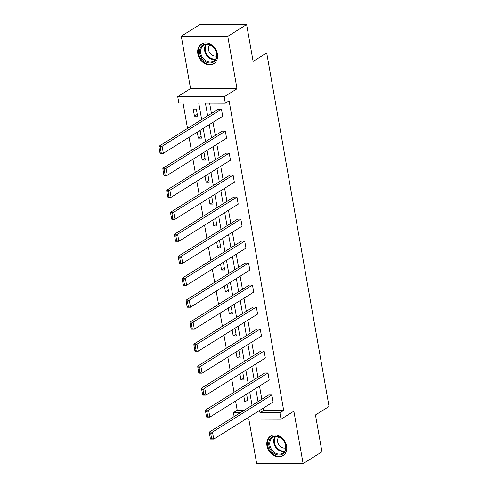 <?xml version="1.0" encoding="UTF-8"?>
<svg xmlns="http://www.w3.org/2000/svg" width="488" height="488" viewBox="0 0 488 488"><rect width="100%" height="100%" fill="white"/><g stroke="black" fill="none" stroke-linecap="round" stroke-linejoin="round"><path stroke-width="0.73" d="M217.441 53.912A11.59 9.284 58 0 1 213.787 63.708A11.59 9.284 58 0 1 197.847 53.845A11.59 9.284 58 0 1 201.495 44.048A11.59 9.284 58 0 1 217.441 53.912M286.566 445.94A11.59 9.284 58 0 1 282.912 455.737A11.59 9.284 58 0 1 266.966 445.873A11.59 9.284 58 0 1 270.62 436.077A11.59 9.284 58 0 1 286.566 445.94M248.813 419.082L256.639 463.441L303.109 463.6L293.868 411.177L281.045 419.192L245.799 419.076M246.623 24.559L227.768 36.344L181.298 36.185L200.153 24.4L246.623 24.559L253.119 61.409L266.698 52.924L329.04 406.48L315.462 414.965L321.964 451.815L303.109 463.6M234.136 416.569L233.441 412.622L240.407 412.647M235.588 401.051L237.211 410.268L233.441 412.622M183.043 103.047L187.52 128.435M189.076 137.256L191.394 150.414M192.949 159.24L195.273 172.398M196.829 181.219L199.147 194.383M200.702 203.203L203.02 216.367M204.576 225.188L206.9 238.345M208.455 247.172L210.773 260.33M212.329 269.156L214.653 282.314M216.208 291.135L218.526 304.298M220.082 313.119L222.406 326.277M223.961 335.103L226.279 348.261M227.835 357.088L230.159 370.246M231.715 379.066L234.033 392.23M201.666 119.591L198.762 103.096L178.852 103.029L177.724 96.618L224.193 96.776L225.322 103.188L205.417 103.121L207.662 115.845M181.298 36.185L190.54 88.602L177.724 96.618M266.698 52.924L251.619 52.869M225.346 131.168L165.975 168.275L162.839 168.262L222.205 131.156L225.346 131.168L226.584 138.214L167.219 175.32L164.078 175.314L163.858 174.869L165.109 174.875L164.243 169.94L162.986 169.94L163.858 174.869M233.093 175.131L173.728 212.243L170.593 212.231L229.958 175.125L233.093 175.131L234.338 182.183L174.972 219.289L171.831 219.277L171.605 218.838L172.862 218.838L171.996 213.909L170.739 213.903L171.605 218.838M240.846 219.1L181.481 256.206L178.346 256.2L237.711 219.088L240.846 219.1L242.091 226.145L182.726 263.252L179.584 263.245L179.358 262.8L180.615 262.806L179.749 257.871L178.492 257.871L179.358 262.8M248.599 263.069L189.234 300.175L186.093 300.163L245.458 263.056L248.599 263.069L249.844 270.114L190.479 307.22L187.337 307.208L187.111 306.769L188.368 306.769L187.502 301.84L186.245 301.834L187.111 306.769M256.353 307.031L196.987 344.138L193.846 344.131L253.211 307.019L256.353 307.031L257.597 314.077L198.232 351.183L195.09 351.177L194.864 350.732L196.121 350.738L195.249 345.803L193.998 345.803L194.864 350.732M264.106 351L204.74 388.106L201.599 388.094L260.964 350.988L264.106 351L265.35 358.046L205.985 395.152L202.843 395.14L202.618 394.7L203.874 394.707L203.002 389.772L201.745 389.766L202.618 394.7M271.859 394.963L212.494 432.069L209.352 432.063L268.717 394.951L271.859 394.963L273.103 402.008L213.732 439.115L210.596 439.108L210.371 438.663L211.627 438.669L210.755 433.734L209.498 433.734L210.371 438.663M209.608 103.133L211.432 113.484M212.988 122.311L215.306 135.469M216.861 144.289L219.185 157.453M220.741 166.274L223.059 179.431M224.614 188.258L226.938 201.416M228.494 210.243L230.812 223.4M232.367 232.221L234.685 245.385M236.241 254.205L238.565 267.363M240.12 276.19L242.438 289.347M243.994 298.174L246.318 311.332M247.874 320.152L250.191 333.316M251.747 342.137L254.071 355.295M255.627 364.121L257.945 377.279M259.5 386.106L261.818 399.263M263.38 408.084L263.776 410.359L283.687 410.426L229.098 100.833L225.322 103.188M267.979 372.978L208.614 410.091L205.478 410.079L264.844 372.972L267.979 372.978L269.224 380.024L209.858 417.136L206.717 417.124L206.491 416.685L207.748 416.685L206.881 411.756L205.625 411.75L206.491 416.685M260.232 329.016L200.861 366.122L197.725 366.11L257.091 329.004L260.232 329.016L261.47 336.061L202.105 373.168L198.964 373.155L198.744 372.716L199.995 372.722L199.128 367.787L197.872 367.787L198.744 372.716M252.479 285.047L193.114 322.159L189.972 322.147L249.338 285.041L252.479 285.047L253.717 292.092L194.352 329.205L191.211 329.193L190.991 328.753L192.248 328.753L191.375 323.825L190.119 323.819L190.991 328.753M244.726 241.084L185.361 278.19L182.219 278.178L241.584 241.072L244.726 241.084L245.964 248.13L186.599 285.236L183.464 285.224L183.238 284.785L184.494 284.791L183.622 279.856L182.366 279.856L183.238 284.785M236.973 197.115L177.608 234.228L174.466 234.216L233.831 197.103L236.973 197.115L238.217 204.161L178.846 241.273L175.71 241.261L175.485 240.822L176.741 240.822L175.869 235.893L174.612 235.887L175.485 240.822M229.22 153.153L169.855 190.259L166.713 190.247L226.078 153.141L229.22 153.153L230.464 160.198L171.099 197.304L167.957 197.292L167.732 196.853L168.988 196.859L168.116 191.924L166.859 191.918L167.732 196.853M221.467 109.184L162.101 146.29L158.96 146.284L218.325 109.172L221.467 109.184L222.711 116.229L163.346 153.342L160.204 153.33L159.979 152.89L161.235 152.89L160.363 147.962L159.112 147.956L159.979 152.89M283.687 410.426L279.917 412.781L281.045 419.192M190.54 88.602L237.016 88.761L227.768 36.344M237.016 88.761L224.193 96.776M259.604 410.445L260.006 412.714L279.917 412.781M209.218 124.666L211.536 137.823M213.091 146.65L215.415 159.808M216.971 168.635L219.289 181.792M220.844 190.613L223.162 203.777M224.718 212.597L227.042 225.755M228.597 234.582L230.916 247.739M232.471 256.566L234.795 269.724M236.351 278.544L238.669 291.708M240.224 300.529L242.548 313.686M244.104 322.513L246.422 335.671M247.977 344.498L250.295 357.655M251.857 366.476L254.175 379.64M255.73 388.46L258.048 401.618M252.058 405.363L249.74 392.206M248.185 383.385L245.861 370.221M244.305 361.401L241.987 348.243M240.431 339.416L238.107 326.259M236.552 317.432L234.234 304.274M232.678 295.454L230.354 282.29M228.799 273.469L226.481 260.311M224.925 251.485L222.607 238.327M221.046 229.5L218.728 216.343M217.172 207.522L214.854 194.358M213.299 185.538L210.975 172.38M209.419 163.553L207.101 150.395M205.546 141.569L203.221 128.411M237.211 410.268L244.183 410.292M196.347 109.098L197.591 116.144L194.45 116.138L193.205 109.086L196.347 109.098M198.958 131.077L200.226 131.083L201.465 138.128L198.329 138.116L197.268 132.132M202.831 153.061L204.1 153.067L205.344 160.113L202.203 160.101L201.148 154.117M206.711 175.046L207.973 175.052L209.218 182.097L206.076 182.085L205.021 176.101M210.584 197.03L211.853 197.03L213.097 204.076L209.956 204.069L208.901 198.079M214.464 219.008L215.726 219.014L216.971 226.06L213.829 226.048L212.774 220.064M218.337 240.993L219.606 240.999L220.844 248.044L217.709 248.032L216.654 242.048M222.211 262.977L223.48 262.983L224.724 270.029L221.582 270.017L220.527 264.032M226.09 284.962L227.359 284.962L228.597 292.007L225.462 292.001L224.407 286.011M229.964 306.94L231.233 306.946L232.477 313.991L229.336 313.979L228.28 307.995M233.844 328.924L235.112 328.93L236.351 335.976L233.209 335.964L232.154 329.98M237.717 350.909L238.986 350.915L240.23 357.96L237.089 357.948L236.033 351.964M241.597 372.893L242.859 372.893L244.104 379.939L240.962 379.932L239.907 373.942M245.47 394.871L246.739 394.877L247.983 401.923L244.842 401.911L243.786 395.927M263.776 410.359L260.006 412.714M247.666 400.148L244.842 401.911M243.793 378.163L240.962 379.932M239.913 356.179L237.089 357.948M236.039 334.195L233.209 335.964M232.16 312.216L229.336 313.979M228.286 290.232L225.462 292.001M224.413 268.248L221.582 270.017M220.533 246.263L217.709 248.032M216.66 224.285L213.829 226.048M212.78 202.3L209.956 204.069M208.907 180.316L206.076 182.085M205.027 158.332L202.203 160.101M201.154 136.353L198.329 138.116M197.274 114.369L194.45 116.138M210.755 433.734L212.494 432.069L213.732 439.115L211.627 438.669M209.352 432.063L209.498 433.734M206.881 411.756L208.614 410.091L209.858 417.136L207.748 416.685M205.478 410.079L205.625 411.75M203.002 389.772L204.74 388.106L205.985 395.152L203.874 394.707M201.599 388.094L201.745 389.766M283.058 453.779A10.028 8.034 58 0 1 270.864 450.259A10.028 8.034 58 0 1 271.676 437.279A10.028 8.034 58 0 1 283.876 440.798A10.028 8.034 58 0 1 283.058 453.779M272.475 437.651A9.284 7.442 -122 0 0 271.578 449.46A9.284 7.442 -122 0 0 282.668 453.169A9.284 7.442 -122 0 0 283.016 452.937A9.284 7.442 -122 0 0 283.912 441.128A9.284 7.442 -122 0 0 272.822 437.419A9.284 7.442 -122 0 0 272.475 437.651M285.706 447.935A6.612 5.295 58 0 1 278.758 444.66A6.612 5.295 58 0 1 278.861 436.986M271.627 435.552A11.517 9.223 -122 0 0 271.267 435.766A11.517 9.223 -122 0 0 270.834 436.052A11.517 9.223 -122 0 0 269.724 450.692A11.517 9.223 -122 0 0 283.473 455.292A11.517 9.223 -122 0 0 283.821 455.06M213.933 61.75A10.028 8.034 58 0 1 201.739 58.231A10.028 8.034 58 0 1 202.55 45.25A10.028 8.034 58 0 1 214.75 48.77A10.028 8.034 58 0 1 213.933 61.75M203.35 45.622A9.284 7.442 -122 0 0 202.453 57.431A9.284 7.442 -122 0 0 213.543 61.14A9.284 7.442 -122 0 0 213.89 60.908A9.284 7.442 -122 0 0 214.787 49.099A9.284 7.442 -122 0 0 203.697 45.39A9.284 7.442 -122 0 0 203.35 45.622M216.581 55.907A6.612 5.295 58 0 1 209.633 52.631A6.612 5.295 58 0 1 209.736 44.957M202.502 43.523A11.517 9.223 -122 0 0 202.142 43.737A11.517 9.223 -122 0 0 201.709 44.024A11.517 9.223 -122 0 0 200.599 58.664A11.517 9.223 -122 0 0 214.348 63.269A11.517 9.223 -122 0 0 214.696 63.031M199.128 367.787L200.861 366.122L202.105 373.168L199.995 372.722M197.725 366.11L197.872 367.787M195.249 345.803L196.987 344.138L198.232 351.183L196.121 350.738M193.846 344.131L193.998 345.803M191.375 323.825L193.114 322.159L194.352 329.205L192.248 328.753M189.972 322.147L190.119 323.819M187.502 301.84L189.234 300.175L190.479 307.22L188.368 306.769M186.093 300.163L186.245 301.834M183.622 279.856L185.361 278.19L186.599 285.236L184.494 284.791M182.219 278.178L182.366 279.856M179.749 257.871L181.481 256.206L182.726 263.252L180.615 262.806M178.346 256.2L178.492 257.871M175.869 235.893L177.608 234.228L178.846 241.273L176.741 240.822M174.466 234.216L174.612 235.887M171.996 213.909L173.728 212.243L174.972 219.289L172.862 218.838M170.593 212.231L170.739 213.903M168.116 191.924L169.855 190.259L171.099 197.304L168.988 196.859M166.713 190.247L166.859 191.918M164.243 169.94L165.975 168.275L167.219 175.32L165.109 174.875M162.839 168.262L162.986 169.94M160.363 147.962L162.101 146.29L163.346 153.342L161.235 152.89M158.96 146.284L159.112 147.956M284.388 451.546A9.284 7.442 58 0 1 275.366 446.782A9.284 7.442 58 0 1 275.031 436.583M275.659 436.504A8.985 7.198 -122 0 0 275.946 446.416A8.985 7.198 -122 0 0 284.73 451.022M215.263 59.524A9.284 7.442 58 0 1 206.241 54.754A9.284 7.442 58 0 1 205.905 44.554M206.534 44.475A8.985 7.198 -122 0 0 206.821 54.388A8.985 7.198 -122 0 0 215.605 58.993"/></g></svg>
